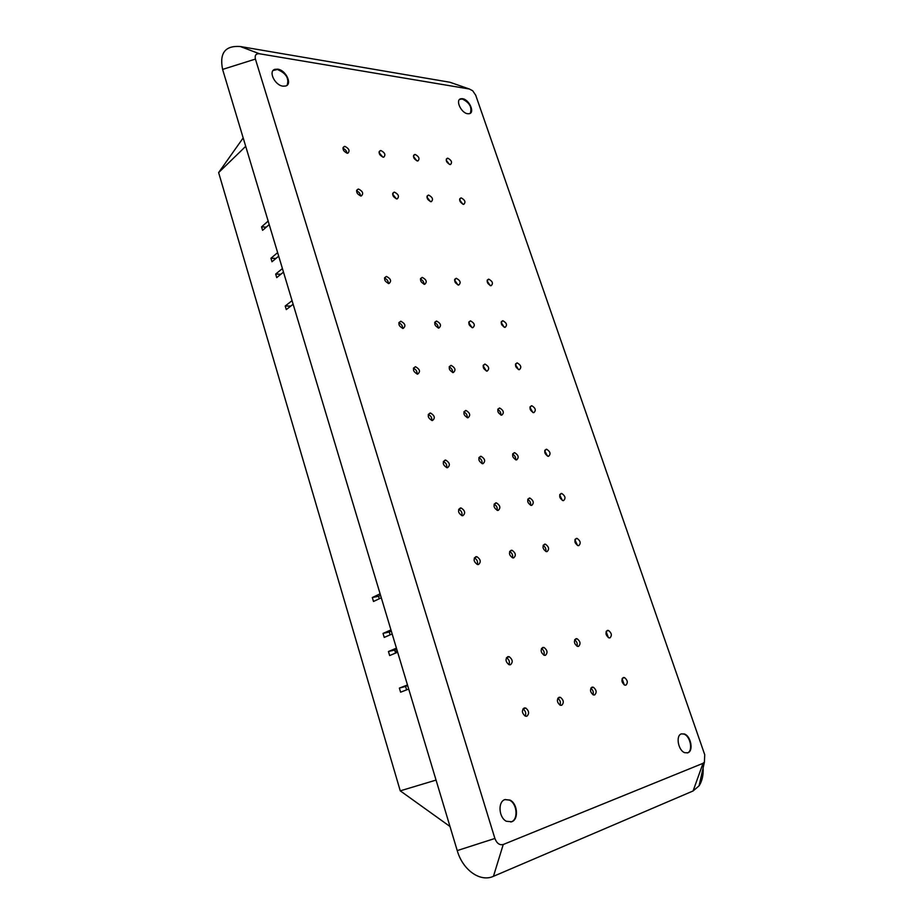 <?xml version="1.0" encoding="UTF-8"?>
<svg xmlns="http://www.w3.org/2000/svg" width="924" height="924" viewBox="0 0 924 924"><rect width="100%" height="100%" fill="white"/><g stroke="black" fill="none" stroke-linecap="round" stroke-linejoin="round"><path stroke-width="1.39" d="M273.134 70.478L277.385 69.485C286.07 73.181 289.316 78.425 287.133 85.193M277.708 69.161C285.943 70.074 292.642 84.384 285.597 86.024L282.998 86.163C274.832 85.366 267.983 71.067 274.925 69.323L277.708 69.161M459.54 99.492L462.208 98.984C469.531 102.552 472.233 107.311 470.304 113.236M462.543 98.706C469.207 99.411 475.19 112.867 469.207 113.71L467.717 113.733C461.088 113.132 455.001 99.642 460.937 98.741L462.543 98.706M505.139 799.526L509.517 800.172C517.14 803.557 518.503 819.553 511.284 821.852L510.81 822.014M504.851 799.63L509.956 800.057C517.579 803.43 518.942 819.438 511.734 821.748L506.398 821.274C498.764 817.705 497.678 801.72 504.851 799.63M681.438 733.864L683.899 734.083C690.436 736.082 693.3 751.108 687.433 752.91L687.26 752.968M681.358 733.887L684.337 733.968C690.875 735.954 693.739 750.981 687.872 752.783L684.765 752.702C678.193 750.588 675.502 735.516 681.358 733.887M388.369 283.541C388.288 280.884 387.006 279.129 384.499 278.251M386.498 276.461C390.956 278.829 391.753 281.196 388.889 283.576L388.761 283.576C384.315 281.231 383.506 278.863 386.348 276.461L386.498 276.461M424.024 284.269C423.92 281.797 422.718 280.099 420.42 279.187M422.291 277.408C426.565 279.718 427.35 282.028 424.659 284.338L424.555 284.338C420.281 282.051 419.484 279.741 422.153 277.408L422.291 277.408M457.934 284.962L454.573 280.076M456.329 278.309C460.429 280.561 461.215 282.813 458.674 285.066L458.57 285.066C454.481 282.836 453.684 280.573 456.202 278.309L456.329 278.309M490.217 285.62L487.087 280.931M488.738 279.152C492.677 281.358 493.451 283.564 491.048 285.759L490.967 285.759C487.029 283.576 486.255 281.37 488.623 279.152L488.738 279.152M402.61 328.424C402.645 325.71 401.386 323.885 398.833 322.95M400.785 321.229L400.831 321.229C405.324 323.654 406.075 326.057 403.095 328.47L403.014 328.47C398.521 326.022 397.782 323.608 400.785 321.229M438.195 328.02C438.195 325.479 437.017 323.723 434.673 322.753M436.509 321.044L436.544 321.044C440.852 323.4 441.603 325.756 438.796 328.101L438.727 328.101C434.43 325.71 433.691 323.365 436.509 321.044L434.811 322.222M472.014 327.639L468.734 322.58M470.455 320.871L470.501 320.871C474.624 323.169 475.375 325.456 472.742 327.743L472.672 327.743C468.549 325.421 467.81 323.134 470.455 320.871M504.215 327.258L501.154 322.418M502.772 320.709L502.806 320.709C506.779 322.938 507.519 325.179 505.035 327.408L504.978 327.408C501.016 325.156 500.288 322.915 502.772 320.709M417.071 374.058C417.232 371.275 416.008 369.392 413.409 368.399M415.315 366.747L415.569 366.759C419.912 369.253 420.616 371.702 417.66 374.104L417.371 374.093C413.028 371.575 412.335 369.126 415.315 366.747M452.575 372.488C452.691 369.889 451.547 368.064 449.168 367.036M450.947 365.396L451.178 365.407C455.359 367.821 456.063 370.212 453.28 372.557L453.026 372.557C448.856 370.108 448.163 367.717 450.947 365.396M486.324 370.986L483.125 365.754M484.811 364.114L485.019 364.114C489.039 366.47 489.743 368.803 487.133 371.102L486.902 371.102C482.882 368.711 482.189 366.389 484.811 364.114M518.422 369.542L515.442 364.541M517.024 362.889L517.209 362.901C521.078 365.188 521.783 367.452 519.334 369.704L519.126 369.704C515.257 367.394 514.564 365.119 517.024 362.889M431.762 420.466C432.051 417.625 430.884 415.673 428.251 414.599M430.076 413.028L430.538 413.04C434.754 415.615 435.389 418.098 432.467 420.512L431.97 420.501C427.777 417.902 427.142 415.407 430.076 413.028M467.197 417.671C467.417 415.026 466.32 413.144 463.894 412.046M465.627 410.475L466.043 410.487C470.097 412.97 470.755 415.396 468.006 417.764L467.567 417.752C463.513 415.234 462.878 412.809 465.627 410.475M500.843 415.026C501.004 412.543 499.976 410.741 497.759 409.621M499.399 408.05L499.757 408.062C503.672 410.464 504.331 412.832 501.755 415.142L501.362 415.142C497.459 412.705 496.8 410.337 499.399 408.05M532.848 412.497L529.949 407.322M531.508 405.74L531.831 405.752C535.597 408.085 536.267 410.395 533.841 412.658L533.495 412.658C529.729 410.291 529.059 407.981 531.508 405.74M446.696 467.648C447.124 464.772 446.003 462.751 443.335 461.584M445.102 460.094L445.772 460.117C449.826 462.762 450.415 465.292 447.528 467.706L446.835 467.683C442.781 465.015 442.203 462.485 445.102 460.094M482.039 463.617C482.386 460.914 481.335 458.974 478.886 457.784M480.561 456.294L481.15 456.317C485.077 458.87 485.678 461.33 482.963 463.698L482.351 463.686C478.436 461.111 477.835 458.639 480.561 456.294M515.604 459.771C515.858 457.253 514.864 455.393 512.624 454.192M514.218 452.691L514.737 452.702C518.537 455.174 519.161 457.576 516.608 459.898L516.054 459.886C512.266 457.392 511.653 455.001 514.218 452.691M547.493 456.109L544.698 450.785M546.211 449.26L546.685 449.272C550.346 451.663 550.981 454.007 548.579 456.294L548.082 456.283C544.421 453.857 543.797 451.524 546.211 449.26M461.885 515.65C462.439 512.728 461.376 510.637 458.697 509.367M460.383 507.969L461.249 508.015C465.153 510.718 465.684 513.282 462.855 515.707L461.954 515.661C458.05 512.936 457.53 510.371 460.383 507.969M497.135 510.314C497.586 507.588 496.592 505.578 494.132 504.296M495.726 502.887L496.5 502.91C500.288 505.52 500.854 508.027 498.186 510.406L497.378 510.383C493.601 507.75 493.046 505.243 495.726 502.887M530.584 505.243C530.942 502.691 529.995 500.773 527.743 499.491M529.279 498.059L529.96 498.082C533.633 500.6 534.222 503.037 531.704 505.382L530.988 505.359C527.315 502.818 526.749 500.381 529.279 498.059M562.37 500.427L559.69 494.929M561.145 493.474L561.769 493.485C565.326 495.934 565.927 498.302 563.559 500.612L562.912 500.589C559.355 498.128 558.766 495.761 561.145 493.474M477.327 564.483C478.02 561.526 477.015 559.366 474.324 557.981M475.918 556.675L476.98 556.722C480.746 559.494 481.231 562.092 478.436 564.541L477.338 564.483C473.596 561.688 473.123 559.089 475.918 556.675M512.473 557.807C513.051 555.035 512.104 552.968 509.632 551.593M511.157 550.254L512.104 550.3C515.765 552.956 516.285 555.497 513.652 557.911L512.681 557.865C509.02 555.174 508.512 552.633 511.157 550.254M545.807 551.466C546.28 548.879 545.379 546.893 543.116 545.53M544.582 544.167L545.426 544.201C548.983 546.765 549.526 549.237 547.054 551.616L546.176 551.582C542.619 548.983 542.088 546.511 544.582 544.167M577.477 545.437L574.924 539.778M576.322 538.392L577.084 538.415C580.538 540.898 581.104 543.312 578.771 545.645L577.985 545.622C574.532 543.104 573.977 540.702 576.322 538.392M346.985 153.211C346.592 150.774 345.241 149.191 342.943 148.452M344.998 146.454C349.122 148.614 350.069 150.866 347.851 153.211L347.17 153.234C343.058 151.097 342.099 148.845 344.294 146.477L344.998 146.454M382.813 157.126L379.048 152.541M380.977 150.566C384.938 152.691 385.862 154.897 383.737 157.172L383.137 157.184C379.175 155.082 378.239 152.876 380.341 150.589L380.977 150.566M416.92 160.857L413.421 156.445M415.234 154.493C419.046 156.583 419.946 158.732 417.925 160.938L417.371 160.949C413.559 158.87 412.647 156.722 414.657 154.504L415.234 154.493M449.422 164.403L446.188 160.164M447.874 158.223C451.559 160.279 452.437 162.381 450.508 164.53L450.011 164.541C446.327 162.497 445.449 160.395 447.366 158.235L447.874 158.223M360.568 195.946C360.268 193.439 358.939 191.799 356.56 191.025M358.616 189.097C362.843 191.314 363.744 193.601 361.307 195.969L360.81 195.98C356.583 193.774 355.671 191.487 358.073 189.108L358.616 189.097M396.338 198.845L392.619 194.086M394.536 192.18C398.602 194.363 399.48 196.604 397.17 198.891L396.719 198.903C392.654 196.743 391.776 194.502 394.063 192.192L394.536 192.18M430.388 201.594L426.923 197.02M428.724 195.126C432.628 197.274 433.495 199.457 431.3 201.686L430.896 201.686C426.98 199.561 426.114 197.378 428.297 195.137L428.724 195.126M462.82 204.204L459.609 199.815M461.295 197.932C465.061 200.034 465.904 202.171 463.825 204.331L463.455 204.343C459.69 202.252 458.835 200.115 460.903 197.932L461.295 197.932M509.009 664.702C509.956 661.723 509.112 659.424 506.456 657.784L506.433 657.773M507.83 656.629L509.251 656.721C512.728 659.597 513.12 662.277 510.429 664.783L508.974 664.691C505.509 661.792 505.116 659.101 507.83 656.629M543.924 655.208C544.721 652.39 543.901 650.196 541.452 648.602M542.804 647.424L544.074 647.493C547.493 650.253 547.92 652.864 545.379 655.335L544.086 655.266C540.679 652.471 540.251 649.861 542.804 647.424M577.015 646.199C577.673 643.566 576.876 641.464 574.636 639.905M575.952 638.692L577.096 638.738C580.434 641.406 580.907 643.947 578.505 646.384L577.338 646.338C574.012 643.647 573.55 641.094 575.952 638.692M608.419 637.652L606.132 631.669M607.414 630.399L608.442 630.445C611.7 633.009 612.196 635.493 609.944 637.895L608.881 637.849C605.636 635.262 605.139 632.778 607.414 630.399M525.259 716.135C526.333 713.155 525.56 710.775 522.938 709.008L525.791 708.05C529.14 710.972 529.487 713.698 526.853 716.239L525.225 716.123C521.887 713.178 521.552 710.452 524.197 707.946L525.791 708.05M560.048 705.162C560.96 702.344 560.198 700.069 557.773 698.359M559.043 697.262L560.464 697.343C563.755 700.149 564.148 702.806 561.665 705.312L560.21 705.231C556.929 702.39 556.537 699.734 559.043 697.262M593 694.767C593.751 692.111 593.023 689.951 590.794 688.288M592.03 687.133L593.324 687.202C596.546 689.905 596.985 692.492 594.629 694.964L593.324 694.906C590.101 692.168 589.674 689.581 592.03 687.133M624.254 684.892L622.129 678.736M623.33 677.535L624.497 677.581C627.662 680.191 628.124 682.721 625.906 685.146L624.716 685.111C621.563 682.466 621.101 679.949 623.33 677.535M397.655 652.217L389.662 655.555L388.45 651.512L396.431 648.151M407.484 684.95L399.376 688.091L405.578 686.44L406.606 689.87M407.692 685.62L405.578 686.44M408.72 689.061L400.6 692.18L399.376 688.091M381.312 597.805L373.504 601.478L372.314 597.516L380.111 593.82M390.956 629.925L383.044 633.402L389.258 632.016L390.113 634.869M391.314 631.115L389.258 632.016M392.169 633.968L384.234 637.421L383.044 633.402M283.483 272.095L276.726 277.616L275.675 274.082L282.409 268.538M292.053 300.658L285.216 306.029L290.817 306.052M293.139 304.25L286.278 309.598L285.216 306.029M269.207 224.567L262.601 230.33L261.561 226.865L268.156 221.079M277.639 252.633L270.94 258.246L275.976 258.431M278.69 256.156L271.991 261.758L270.94 258.246M396.731 649.168L394.663 650.046L395.576 653.083M388.45 651.512L394.663 650.046M380.561 595.333L378.54 596.292L379.279 598.764M372.314 597.516L378.54 596.292M275.675 274.082L280.884 274.22M261.561 226.865L266.274 227.131M397.285 650.981L395.102 651.501M456.387 84.5L449.896 82.248L240.286 46.523C225.19 45.438 219.3 53.061 222.603 69.404L457.23 850.588C462.774 870.177 480.353 882.455 493.451 876.31L693.104 790.956L699.064 785.839C702.656 780.214 703.903 772.914 702.806 763.917M243.174 137.919L218.63 172.592L400.254 790.84L450 826.506M245.703 146.339L218.63 172.592M436.059 780.087L400.254 790.84M703.025 763.316L503.245 844.501C499.595 845.414 496.812 843.404 494.894 838.461L255.417 59.078C254.608 55.301 255.936 53.523 259.413 53.754L469.404 89.016L472.765 90.841L475.71 95.218L704.723 754.7L704.411 762.161L703.025 763.316L693.104 790.956M493.451 876.31L503.245 844.501M457.23 850.588L494.894 838.461M222.603 69.404L255.417 59.078M240.286 46.523L259.413 53.754M449.896 82.248L469.404 89.016M400.831 321.229L398.937 322.545M470.501 320.871L468.907 321.922M502.806 320.709L501.339 321.644M415.569 366.759L413.502 368.087M451.178 365.407L449.295 366.585M485.019 364.114L483.298 365.176M517.209 362.901L515.638 363.848M430.538 413.04L428.32 414.379M466.043 410.487L464.021 411.677M499.757 408.062L497.921 409.113M531.831 405.752L530.157 406.687M445.772 460.117L443.393 461.446M481.15 456.317L479.002 457.484M514.737 452.702L512.785 453.753M546.685 449.272L544.906 450.207M461.249 508.015L458.731 509.297M496.5 502.91L494.224 504.054M529.96 498.082L527.904 499.099M561.769 493.485L559.898 494.398M476.98 556.722L474.335 557.957M512.104 550.3L509.725 551.385M545.426 544.201L543.277 545.172M577.084 538.415L575.132 539.281M509.251 656.721L506.456 657.784M544.074 647.493L541.533 648.44M577.096 638.738L574.797 639.593M608.442 630.445L606.363 631.207M560.464 697.343L557.865 698.209M593.324 687.202L590.967 687.976M624.497 677.581L622.372 678.285M460.903 197.932L459.771 198.799M428.297 195.137L427.073 196.084M394.063 192.192L392.758 193.243M358.073 189.108L356.687 190.263M447.366 158.235L446.327 159.067M414.657 154.504L413.559 155.417M380.341 150.589L379.175 151.582M344.294 146.477L343.058 147.574M488.623 279.152L487.271 280.076M456.202 278.309L454.735 279.325M422.153 277.408L420.57 278.551M386.348 276.461L384.627 277.743M704.411 762.161L699.064 785.839"/></g></svg>

